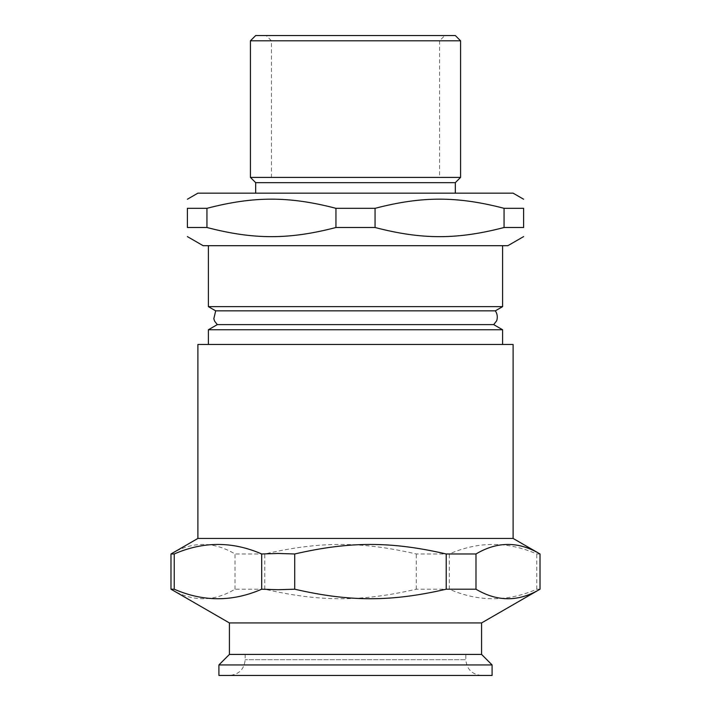 <?xml version="1.0" encoding="UTF-8"?>
<svg xmlns="http://www.w3.org/2000/svg" width="711" height="711" viewBox="0 0 711 711"><rect width="100%" height="100%" fill="white"/><g stroke="black" fill="none" stroke-linecap="round" stroke-linejoin="round"><path stroke-width="0.53" stroke-dasharray="3.56 2.67" d="M465.829 654.431L245.171 654.431L465.829 654.431L245.171 654.431L465.829 654.431L465.829 659.692L245.171 659.692L465.829 659.692C466.763 669.264 472.015 674.517 481.587 675.45L229.413 675.45L481.587 675.45M255.676 35.55L355.5 35.55L266.19 35.55L271.442 40.803L271.442 177.403L439.558 177.403L271.442 177.403L439.558 177.403L439.558 40.803L271.442 40.803L439.558 40.803L444.81 35.55L355.5 35.55L455.324 35.55M421.836 344.471L208.394 344.471L421.836 344.471M197.889 344.471L513.111 344.471M208.394 344.471L502.606 344.471M208.394 329.753L502.606 329.753M217.308 324.616L493.692 324.616M495.318 310.849L215.682 310.849M540.013 553.976L536.769 553.976C507.61 541.267 478.45 541.267 449.299 553.976L416.282 553.976C361.01 541.267 320.057 541.267 264.785 553.976L235.012 553.976C213.673 541.267 192.326 541.267 170.987 553.976M170.987 589.206C192.326 601.915 213.673 601.915 235.012 589.206L264.785 589.206C320.057 601.915 361.01 601.915 416.282 589.206L449.299 589.206C478.45 601.915 507.61 601.915 536.769 589.206L540.013 589.206M536.769 589.206L536.769 553.976M449.299 589.206L449.299 553.976M235.012 589.206L235.012 553.976M264.785 589.206L264.785 553.976M416.282 589.206L416.282 553.976M197.889 538.44L513.111 538.44M229.413 622.934L481.587 622.934M229.413 654.431L481.587 654.431M218.908 664.945L492.092 664.945M218.908 675.45L492.092 675.45M504.063 208.323L523.616 208.323L523.616 227.502L504.063 227.502L504.063 208.323C457.155 196.112 421.97 196.112 375.053 208.323L375.053 227.502C421.97 239.714 457.155 239.714 504.063 227.502M335.947 208.323C289.03 196.112 253.845 196.112 206.937 208.323L206.937 227.502C253.845 239.714 289.03 239.714 335.947 227.502L335.947 208.323L375.053 208.323M206.937 227.502L187.384 227.502L187.384 208.323L206.937 208.323M203.142 245.695L507.858 245.695M335.947 227.502L375.053 227.502M460.577 40.803L250.423 40.803M266.19 35.55L444.81 35.55M250.423 177.403L460.577 177.403M255.676 182.656L455.324 182.656M355.5 193.161L455.324 193.161L355.5 193.161M197.889 193.161L513.111 193.161M355.5 245.695L208.394 245.695L355.5 245.695M208.394 306.637L502.606 306.637M245.171 654.431L245.171 659.692C244.237 669.264 238.985 674.517 229.413 675.45"/><path stroke-width="1.07" d="M465.829 654.431L229.893 654.431L465.829 654.431M439.558 177.403L271.442 177.403M502.606 344.471L198.529 344.471L208.394 344.471L208.394 329.753L502.606 329.753L502.606 344.471M513.111 538.44L513.111 344.471L197.889 344.471L197.889 538.44L170.987 553.976L174.231 553.976C203.39 541.267 232.55 541.267 261.701 553.976L278.214 553.46L294.718 553.976C349.99 541.267 390.943 541.267 446.215 553.976L475.988 553.976C497.327 541.267 518.675 541.267 540.013 553.976L513.111 538.44L197.889 538.44M495.318 310.849C498.971 316.093 496.42 321.683 496.402 321.141L493.692 324.616L217.308 324.616L214.598 321.141L213.824 318.741L215.682 310.849L495.318 310.849L502.606 306.637L208.394 306.637L208.394 245.695M174.231 589.206L170.987 589.206L229.413 622.934L481.587 622.934L540.013 589.206C518.675 601.915 497.327 601.915 475.988 589.206L446.215 589.206C390.943 601.915 349.99 601.915 294.718 589.206L278.214 589.721L261.701 589.206C232.55 601.915 203.39 601.915 174.231 589.206L174.231 553.976M261.701 589.206L261.701 553.976M294.718 589.206L294.718 553.976M446.215 589.206L446.215 553.976M475.988 589.206L475.988 553.976M540.013 589.206L540.013 553.976M170.987 589.206L170.987 553.976M481.587 622.934L481.587 654.431L229.413 654.431L218.908 664.945L218.908 675.45L492.092 675.45L492.092 664.945L218.908 664.945M375.053 208.323C421.97 196.112 457.155 196.112 504.063 208.323L504.063 227.502C457.155 239.714 421.97 239.714 375.053 227.502L375.053 208.323L335.947 208.323L335.947 227.502C289.03 239.714 253.845 239.714 206.937 227.502L206.937 208.323C253.845 196.112 289.03 196.112 335.947 208.323M504.063 227.502L523.616 227.502C523.616 239.714 523.616 239.714 523.616 227.502C523.616 239.714 523.616 239.714 523.616 227.502L523.616 208.323C523.616 196.112 523.616 196.112 523.616 208.323C523.616 196.112 523.616 196.112 523.616 208.323L504.063 208.323M206.937 208.323L187.384 208.323C187.384 196.112 187.384 196.112 187.384 208.323C187.384 196.112 187.384 196.112 187.384 208.323L187.384 227.502C187.384 239.714 187.384 239.714 187.384 227.502C187.384 239.714 187.384 239.714 187.384 227.502L206.937 227.502M523.616 236.594L507.858 245.695L203.142 245.695L187.384 236.594M375.053 227.502L335.947 227.502M250.423 40.803L460.577 40.803L460.577 177.403L250.423 177.403L250.423 40.803L255.676 35.55L455.324 35.55L460.577 40.803M460.577 177.403L455.324 182.656L255.676 182.656L250.423 177.403M523.616 199.231L513.111 193.161L197.889 193.161L187.384 199.231M229.413 622.934L229.413 654.431M481.587 654.431L492.092 664.945M255.676 182.656L255.676 193.161M455.324 182.656L455.324 193.161M502.606 245.695L502.606 306.637M215.682 310.849L208.394 306.637M217.308 324.616L208.394 329.753M493.692 324.616L502.606 329.753"/></g></svg>
